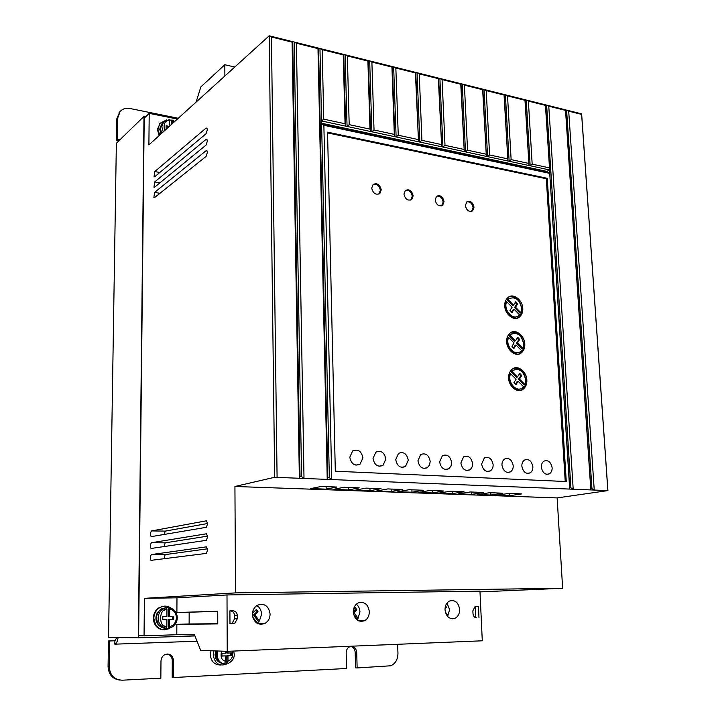 <?xml version="1.0" encoding="UTF-8"?>
<svg xmlns="http://www.w3.org/2000/svg" width="716" height="716" viewBox="0 0 716 716"><rect width="100%" height="100%" fill="white"/><g stroke="black" fill="none" stroke-linecap="round" stroke-linejoin="round"><path stroke-width="1.07" d="M172.556 619.286L172.574 616.306L168.502 616.404L168.555 607.58L169.119 607.553L169.683 609.039L169.638 616.378L173.72 616.279L173.702 619.259L169.62 619.367L169.585 626.724L169.003 628.245L168.43 628.245L168.484 619.385L173.702 619.259M172.395 123.599L172.261 120.082L169.907 120.145M206.53 520.836L207.649 523.826L206.306 527.316L151.13 536.651C150.172 534.333 150.333 532.418 151.613 530.923L165.253 531.111L164.125 534.637M206.485 546.863L207.676 549.942L206.324 553.405L150.942 560.36C149.957 557.988 150.118 556.063 151.398 554.578L165.11 554.623L164.045 558.874M169.325 628.612C160.59 631.423 155.426 627.968 153.851 618.257C154.065 613.496 156.079 609.916 159.883 607.517C163.66 605.53 167.293 605.673 170.784 607.956M164.322 606.139L159.328 607.535C155.524 609.934 153.51 613.505 153.296 618.266C153.904 625.489 157.511 629.364 164.107 629.892M159.668 135.136L157.887 128.987L159.981 123.304L164.716 120.834M159.158 135.601L157.377 129.462L160.196 123.08M206.503 533.814L207.658 536.857L206.315 540.329L151.031 548.483C150.065 546.138 150.226 544.214 151.506 542.719L165.181 542.844L164.071 546.729M207.014 150.888L206.083 150.709L206.951 150.79L207.345 152.544L206.092 156.401L154.531 197.643L153.877 197.589L154.575 192.407L159.945 193.302M207.022 139.548L206.074 139.369L206.951 139.441L207.336 141.168L206.083 145.035L154.62 187.189L153.967 187.136L154.665 181.971L159.892 182.866M207.031 128.262L206.074 128.075L206.942 128.137L207.327 129.838L206.074 133.713L154.71 176.771L154.047 176.727L154.754 171.58L159.838 172.475M256.981 623.224L259.38 620.996L261.546 614.283C261.367 610.381 259.792 607.481 256.82 605.593M252.399 614.507C253.768 622.66 257.957 625.641 264.965 623.439C268.267 621.443 269.977 618.32 270.093 614.068C268.697 605.879 264.473 602.935 257.411 605.235C254.198 607.231 252.524 610.327 252.399 614.507M447.563 616.413L449.612 609.683L447.017 603.078M445.012 609.799C446.202 616.807 449.559 619.626 455.072 618.275C458.124 616.601 459.654 613.657 459.645 609.441C458.446 602.416 455.063 599.605 449.514 601.028C446.524 602.693 445.021 605.62 445.012 609.799M356.774 619.752L358.054 618.32L359.951 611.876C359.799 608.654 358.6 606.085 356.371 604.188M353.274 612.037C354.536 619.564 358.269 622.472 364.462 620.763C367.657 618.937 369.277 615.894 369.331 611.643C368.051 604.089 364.292 601.207 358.063 602.997C354.939 604.823 353.346 607.839 353.274 612.037M160.25 626.473C157.359 624.442 155.909 621.685 155.9 618.203C155.963 614.838 157.377 612.064 160.151 609.889M160.984 133.946L159.766 129.354L160.536 126.088M226.122 664.439C218.774 666.301 214.478 663.07 213.252 654.746L213.869 650.871M210.978 650.772L210.361 654.63C211.05 661.495 214.46 664.949 220.582 665.003M385.861 459.09L382.971 465.409C377.753 467.405 374.432 465.069 373.018 458.428L375.864 452.154C381.1 450.122 384.438 452.431 385.861 459.09M408.281 460.254L405.417 466.555C400.342 468.443 397.111 466.125 395.733 459.6L398.552 453.353C403.645 451.42 406.885 453.72 408.281 460.254M362.923 457.9L360.023 464.237C354.644 466.34 351.234 463.995 349.784 457.22L352.639 450.937C358.045 448.789 361.473 451.116 362.923 457.9M430.2 461.39L429.555 464.979L427.354 467.673C422.431 469.472 419.29 467.163 417.929 460.755L420.731 454.526C425.68 452.691 428.83 454.982 430.2 461.39M451.635 462.509L451.008 466.089L448.816 468.765C444.027 470.466 440.966 468.175 439.633 461.883L442.416 455.671C447.223 453.935 450.292 456.208 451.635 462.509M472.605 463.601C472.703 466.295 471.772 468.362 469.821 469.821C465.158 471.45 462.178 469.168 460.862 462.983L463.619 456.799C468.291 455.143 471.289 457.408 472.605 463.601M493.127 464.666C493.226 467.36 492.313 469.428 490.37 470.86C485.833 472.408 482.924 470.143 481.635 464.066L484.365 457.909C488.912 456.334 491.829 458.58 493.127 464.666M513.211 465.704C513.318 468.407 512.405 470.466 510.481 471.871C506.069 473.348 503.232 471.092 501.961 465.123C501.862 462.447 502.757 460.397 504.664 458.992C509.085 457.488 511.931 459.726 513.211 465.704M532.865 466.725C532.981 469.428 532.086 471.477 530.171 472.864C525.875 474.269 523.11 472.032 521.857 466.152C521.749 463.476 522.635 461.444 524.524 460.057C528.829 458.625 531.612 460.844 532.865 466.725M552.117 467.727C552.242 470.43 551.356 472.462 549.449 473.831C545.27 475.164 542.567 472.945 541.341 467.172C541.215 464.487 542.093 462.464 543.972 461.104C548.161 459.735 550.881 461.945 552.117 467.727M474.019 207.192L472.632 210.844C469.016 212.294 466.599 210.54 465.373 205.573L466.751 201.939C470.367 200.48 472.793 202.225 474.019 207.192M471.54 211.426L473.097 207.64C472.247 203.469 470.188 201.527 466.904 201.822M444.063 201.599L442.676 205.25C438.926 206.799 436.411 205.027 435.149 199.934L436.527 196.309C440.286 194.743 442.792 196.506 444.063 201.599M441.593 205.85L443.159 202.064C442.282 197.759 440.125 195.79 436.688 196.175M413.15 195.826L411.763 199.469C407.86 201.124 405.256 199.343 403.949 194.108L405.319 190.492C409.23 188.818 411.843 190.59 413.15 195.826M410.689 200.095L412.264 196.309C411.351 191.852 409.096 189.865 405.489 190.358M381.234 189.865L379.856 193.49C375.802 195.271 373.09 193.472 371.729 188.093L373.099 184.495C377.162 182.696 379.874 184.486 381.234 189.865M378.8 194.143L380.375 190.367C379.417 185.748 377.055 183.744 373.269 184.352M522.778 308.435C522.984 312.113 521.821 315.013 519.288 317.134C514.213 321.6 504.896 314.342 504.762 305.965C504.565 302.34 505.711 299.476 508.181 297.364C513.318 292.808 522.599 300.085 522.778 308.435M517.077 318.173L518.321 317.465C520.854 315.353 522.018 312.453 521.812 308.775C520.129 300.174 515.976 296.138 509.345 296.675M524.801 344.011C525.007 347.86 523.772 350.867 521.096 353.042C515.985 357.4 506.821 350.222 506.686 341.872C506.489 338.077 507.707 335.097 510.32 332.931C515.484 328.483 524.631 335.67 524.801 344.011M518.706 354.089L520.12 353.337C522.796 351.171 524.031 348.155 523.826 344.315C522.241 335.867 518.187 331.83 511.654 332.188M526.851 380.026C527.057 384.062 525.75 387.186 522.922 389.415C517.784 393.657 508.763 386.559 508.637 378.236C508.45 374.262 509.729 371.165 512.495 368.955C517.695 364.614 526.69 371.72 526.851 380.026M520.353 390.462L521.928 389.674C524.765 387.454 526.072 384.322 525.866 380.303C524.38 372.025 520.425 367.979 513.998 368.167M168.43 628.245L165.709 628.326L166.273 628.326L166.846 626.804L166.891 619.438L162.792 619.546L162.809 616.539L166.909 616.44L166.953 609.101L166.533 607.651L165.835 607.633L168.555 607.58M220.591 662.882C217.064 661.441 215.221 658.702 215.06 654.666L215.776 650.933M521.588 308.274L520.899 312.74L515.502 307.191L517.704 303.844L515.735 301.731L513.497 305.123L508.029 299.494L508.942 298.679C515.377 296.308 519.592 299.512 521.588 308.274M515.198 302.546L516.737 304.193L514.535 307.54L519.932 313.08L520.899 312.74M523.602 343.868L522.913 348.415L517.489 342.892L519.691 339.447L517.713 337.352L515.475 340.843L509.971 335.24L511.054 334.265C517.489 331.955 521.669 335.151 523.602 343.868M517.203 338.149L518.724 339.76L516.513 343.197L521.937 348.71L522.913 348.415M525.642 379.91L524.953 384.537L519.494 379.05L521.713 375.515L519.727 373.43L517.471 377.01L511.94 371.452L513.211 370.306C519.628 368.06 523.772 371.255 525.642 379.91M519.234 374.217L520.729 375.793L518.518 379.319L523.969 384.796L524.953 384.537M206.306 520.827L151.613 530.923M206.324 546.854L151.398 554.578M138.636 635.736L144.211 118.176L149.205 113.361L148.892 144.909L269.198 35.8L274.667 477.286L234.929 486.477L235.519 592.884L144.417 598.334L144.05 635.799L138.636 635.736M206.315 533.814L151.506 542.719M206.083 150.709L154.575 192.407M206.074 139.369L154.665 181.971M206.074 128.075L154.754 171.58M165.253 531.111L207.64 523.503M165.11 554.623L207.586 548.805M149.205 113.361L177.416 119.044M194.949 635.933L138.34 637.84L143.979 116.386L145.715 116.726M176.807 634.725L194.528 634.868L200.668 650.414L227.223 651.327L226.999 594.951L176.968 597.815L176.897 612.511L189.158 612.234L189.131 623.985L176.852 624.325L176.807 634.725L144.05 635.799M144.417 598.334L176.968 597.815M235.519 592.884L562.633 588.257L479.997 591.899M227.223 651.327L482.289 640.802L479.962 591.139L226.999 594.951M234.929 486.477L557.138 497.915L562.633 588.257M321.189 486.459L310.681 488.598L326.183 489.153L336.842 487.041L321.189 486.459M366.082 488.124L355.145 490.183L370.002 490.72L381.064 488.679L366.082 488.124M409.06 489.717L397.747 491.713L411.977 492.223L423.416 490.245L409.06 489.717M450.248 491.239L438.586 493.172L452.244 493.664L464.004 491.749L450.248 491.239M489.735 492.697L477.778 494.577L490.89 495.042L502.945 493.19L489.735 492.697M274.667 477.286L607.857 490.603L557.138 497.915M508.888 493.405L496.788 495.257L509.631 495.714L521.821 493.888L508.888 493.405M470.197 491.973L458.383 493.879L471.763 494.362L483.676 492.474L470.197 491.973M429.869 490.487L418.386 492.447L432.321 492.948L443.92 491.006L429.869 490.487M387.804 488.93L376.679 490.961L391.213 491.48L402.473 489.467L387.804 488.93M343.886 487.301L333.155 489.404L348.325 489.941L359.199 487.865L343.886 487.301M347.35 55.938L349.193 124.647L347.054 126.41L345.121 54.765L347.35 55.938L367.89 61.066L368.346 60.574L369.68 60.905L371.89 62.068L374.029 130.008L371.908 131.744L370.521 131.449L368.346 60.574L269.198 35.8L271.445 36.999L277.083 477.151M371.89 62.068L391.938 67.071L392.341 66.57L393.648 66.892L395.85 68.047L398.257 135.234L396.163 136.953L394.802 136.666L392.341 66.57L369.68 60.905L371.873 131.726L370.521 131.44L369.975 129.131L367.89 61.066M442.085 79.583L445.003 145.33L442.944 147.004L439.901 78.447L442.085 79.583L460.764 84.246L461.023 83.727L462.232 84.023L464.407 85.15L467.557 150.199L465.525 151.855L464.263 151.577L461.023 83.727L393.648 66.892L396.127 136.935L394.811 136.658M607.857 490.603L581.625 114.399L568.71 111.177L594.235 490.048L591.953 488.643L590.807 488.598L590.807 489.914L565.497 109.825L462.232 84.023L465.49 151.837L464.263 151.568L460.764 84.246M590.807 488.598L565.497 109.825L568.71 111.177M607.929 490.8L581.643 113.862L566.589 110.094L591.953 488.643M165.181 542.844L207.622 536.123M196.086 102.111L200.865 86.896L224.824 64.726L224.878 76.003M138.34 637.84L108.537 637.276L116.359 143.254L143.979 116.386M176.852 624.325L217.771 623.904L217.736 611.24L176.897 612.511M189.131 623.985L217.771 623.681M189.158 612.234L217.736 611.348M476.265 617.854L476.516 617.863C474.484 617.622 473.303 616.216 472.99 613.648L472.873 610.802L474.968 606.747L478.512 606.47L475.585 606.55M478.968 617.818L478.512 606.47M237.309 615.509C237.032 612.61 235.609 611.043 233.031 610.811L229.908 610.882L229.97 623.734L234.893 623.135L237.327 618.713L237.309 615.509L234.58 615.572C234.293 612.708 232.879 611.142 230.319 610.9L233.031 610.811M326.183 489.153L326.129 486.647M370.002 490.72L369.93 488.267M411.977 492.223L411.897 489.816M452.244 493.664L452.145 491.31M490.89 495.042L490.773 492.733M565.452 110.362L548.769 106.201L573.194 489.198L570.894 487.766L546.639 105.109L548.769 106.201M271.445 36.999L292.101 42.154L299.36 478.064L300.031 476.561L301.57 476.623L294.169 42.038L296.406 43.228L317.985 48.616L327.23 479.192L327.821 477.706L329.333 477.769L319.963 48.482L322.191 49.664L323.739 119.151L321.547 120.959L321.618 124.029L323.874 125.282L549.736 173.37L569.676 489.055L569.721 487.721L570.894 487.766M566.275 481.546L335.312 471.218L327.552 132.165L547.266 178.293L566.275 481.546M323.874 125.282L331.75 479.38L329.333 477.769M296.406 43.228L304.005 478.252L301.57 476.623M509.631 495.714L509.515 493.431M471.763 494.362L471.656 492.026M432.321 492.948L432.222 490.567M391.213 491.48L391.133 489.046M348.325 489.941L348.262 487.462M292.101 42.154L292.737 41.68L300.031 476.561M317.985 48.616L318.557 48.133L327.821 477.706M323.739 119.151L345.04 123.752L345.631 126.097L343.761 54.425L343.241 54.917L322.191 49.664M395.85 68.047L415.423 72.925L415.772 72.423L418.511 141.759L415.423 72.925M419.245 73.882L421.912 140.345L419.836 142.036L417.052 72.737L419.245 73.882L438.362 78.653L438.666 78.133L441.656 146.717L438.362 78.653M464.407 85.15L482.656 89.706L482.87 89.178L486.343 156.312L482.656 89.706M486.218 90.592L489.592 154.96L487.578 156.589L484.052 89.482L486.218 90.592L504.055 95.049L504.225 94.521L507.921 160.948L504.055 95.049M507.537 95.917L511.126 159.605L509.13 161.216L505.389 94.807L507.537 95.917L524.98 100.267L525.105 99.73L529.017 165.477L524.98 100.267M528.381 101.117L532.167 164.152L530.162 165.727L526.242 100.016L528.381 101.117L545.44 105.368L545.529 104.831L549.816 172.699L321.618 124.029L321.547 120.959L549.637 169.952L545.44 105.368M581.625 114.399L581.643 113.862M234.767 67.027L224.824 64.726M122.311 137.391L122.839 136.872M118.104 637.535C117.433 641.581 116.341 643.791 114.829 644.167L197.025 641.205M452.593 618.311L452.61 618.83M360.909 621.479L360.891 620.808M475.361 606.604L475.8 617.783M229.97 623.681L232.172 623.171L234.597 618.758L234.58 615.572M565.228 481.501L546.317 178.749L547.266 178.293M546.317 178.749L327.57 132.907M549.736 173.37L569.721 487.721M345.04 123.752L343.241 54.917M349.193 124.647L369.975 129.131M374.029 130.008L394.301 134.384L391.938 67.071M398.257 135.234L418.055 139.513M421.912 140.345L441.235 144.516M445.003 145.33L463.878 149.402M467.557 150.199L485.994 154.182M489.592 154.96L507.608 158.845M511.126 159.605L528.73 163.409M532.167 164.152L549.387 167.866M178.275 118.265L129.873 108.483C126.079 107.713 122.821 108.707 120.109 111.472L117.809 117.818L117.469 139.137L120.011 139.62M397.657 644.293L397.953 653.359C397.845 659.463 395.456 663.598 390.784 665.782L357.132 667.947L356.729 652.464C356.013 647.774 353.695 645.85 349.775 646.7C347.457 647.837 346.249 649.913 346.177 652.929L346.553 668.493L173.451 677.524L173.532 660.608C172.717 655.194 169.853 653.18 164.94 654.576C162.451 655.946 161.127 658.147 160.975 661.172L160.849 678.186L122.185 680.2C114.229 679.753 109.906 675.215 109.226 666.605L109.62 640.963L114.882 640.784L114.829 644.167M114.882 640.784L116.905 637.517M257.286 623.018L252.703 617.04M252.694 611.813L253.213 612.52L256.373 609.513L258.109 611.894L254.95 614.91L259.38 620.996M445.54 605.897L446.515 607.302L445.012 608.922M445.298 611.938L448.001 615.814M353.543 609.289L355.261 607.553L356.872 609.826L354.053 612.69L358.054 618.32M442.944 147.004L441.656 146.726L442.918 146.986M419.836 142.036L418.511 141.759M394.802 136.666L394.301 134.384M118.954 140.658L116.404 140.184L116.744 118.892L119.823 111.759M117.469 139.137L116.404 140.184M109.226 666.605L108.071 666.515L108.474 640.945L109.62 640.963M108.071 666.515C108.59 674.517 112.502 679.037 119.805 680.084M173.532 660.608L172.27 660.546C172.073 656.993 170.363 654.809 167.168 653.977M172.27 660.546L172.18 677.417L173.451 677.524M356.729 652.464L355.19 652.419C354.939 649.233 353.489 647.228 350.822 646.405M355.19 652.419L355.584 667.867L357.132 667.947M108.474 640.945L115.052 640.713M263.882 623.931L263.882 623.457M254.95 614.91L253.58 614.937L256.731 611.938L258.109 611.894M256.731 611.938L255.54 610.3M252.551 612.538L253.213 612.52M258.628 621.873L253.58 614.937M445.173 607.338L446.515 607.302M353.274 611.974L355.36 609.862L356.872 609.826M354.053 612.69L353.31 612.699M355.36 609.862L354.366 608.457M357.23 619.313L353.516 614.086M546.836 172.064L546.791 171.357L549.646 169.952M321.6 123.233L546.791 171.357M419.8 142.019L418.511 141.741M511.519 312.14L513.157 309.634L514.124 309.294L519.574 314.897L518.563 315.81C512.593 320.732 502.999 309.348 506.686 301.642L505.729 301.991C502.48 309.026 510.159 319.998 516.594 316.723M513.497 305.123L512.54 305.472L507.071 299.852L509.908 298.098M513.453 347.967L515.135 345.354L516.102 345.049L521.588 350.616L520.398 351.69C514.348 356.505 504.977 345.219 508.62 337.442L507.653 337.764C504.476 344.79 511.806 355.61 518.277 352.612M515.475 340.843L514.5 341.156L509.004 335.562L512.164 333.647M517.471 377.01L516.487 377.287L510.964 371.729L514.464 369.644M515.422 384.25L517.122 381.53L518.107 381.261L523.62 386.801L522.241 388.036C516.111 392.726 506.973 381.547 510.58 373.707L509.604 373.985C506.489 381.01 513.488 391.679 519.968 388.958M506.686 301.642L512.119 307.227L509.971 310.493L511.949 312.606L514.124 309.294M507.071 299.852L508.029 299.494M516.737 304.193L517.704 303.844M514.535 307.54L515.502 307.191M508.62 337.442L514.088 343L511.931 346.347L513.918 348.45L516.102 345.049M509.004 335.562L509.971 335.24M518.724 339.76L519.691 339.447M516.513 343.197L517.489 342.892M510.964 371.729L511.94 371.452M520.729 375.793L521.713 375.515M518.518 379.319L519.494 379.05M510.58 373.707L516.075 379.22L513.909 382.666L515.914 384.76L518.107 381.261M169.45 119.509L169.88 125.873M167.007 128.477L166.103 128.298L166.121 125.774L169.298 126.401M221.924 655.963L225.549 655.91L225.567 661.244L224.439 663.965L226.856 663.848L226.82 655.758L231.563 655.65L227.957 655.802L227.983 661.137L226.856 663.848M166.909 616.44L162.809 616.548M162.792 619.537L166.891 619.438M169.62 619.367L168.484 619.385M172.574 616.306L173.72 616.279M168.502 616.404L169.638 616.378M168.251 127.35L166.112 126.929M171.366 120.53L171.348 124.548M225.549 655.91L221.924 656.062L221.915 653.323L225.54 653.171L225.531 651.274M227.939 651.3L227.948 653.073L231.554 652.92L231.563 655.65M227.957 655.802L226.82 655.758M230.418 655.596L230.409 652.965M226.802 651.318L226.811 653.028L227.948 653.073M166.291 628.388C160.33 628.093 157.064 624.692 156.482 618.194C156.67 614.006 158.433 610.864 161.78 608.761L166.47 607.544M161.709 133.283L160.303 128.164L163.006 122.382M169.683 609.039C173.854 610.113 176.1 613.003 176.422 617.702C176.055 622.428 173.782 625.435 169.585 626.724M169.2 607.571L175.348 611.509M172.413 120.834L174.337 121.836M224.466 663.965C219.517 663.446 216.805 660.385 216.321 654.773L216.993 650.978M232.074 651.13L232.763 654.236C232.548 657.736 230.955 660.036 227.983 661.137M166.273 628.326C161.207 627.225 158.487 623.833 158.12 618.159C158.308 613.961 160.08 610.811 163.427 608.698L166.398 607.615M163.23 131.905L161.816 126.768L163.66 121.774L166.667 119.867M224.439 663.965C219.955 663.034 217.53 659.973 217.154 654.809L217.825 651.005M164.25 608.448L164.241 610.22M164.143 625.82L164.125 627.583M233.094 623.645L230.382 623.672M234.597 618.758L237.327 618.713M293.291 114.077L293.963 114.99M116.744 118.892L117.809 117.818M169.352 607.678C174.274 608.922 176.915 612.252 177.282 617.675C177.147 621.962 175.295 625.158 171.733 627.261L169.083 628.227M166.846 626.804C158.496 627.914 158.648 608.376 166.953 609.101M164.635 130.634C163.105 123.779 164.868 120.351 169.916 120.333M225.567 661.244C221.566 660.313 220.242 656.948 221.584 651.139M158.057 623.976L156.401 618.194C156.616 613.889 158.415 610.739 161.78 608.761L166.533 607.651M161.61 133.382L160.232 128.468M174.785 121.425L172.261 120.082M218.389 660.922L216.125 654.755L216.769 650.969M228.458 663.32C232.548 660.94 234.472 657.879 234.221 654.129L233.702 651.068M159.883 607.517L159.328 607.535M159.981 123.304L159.471 123.779M257.509 623.52L264.965 623.439M450.203 618.338L455.072 618.275M358.483 620.844L364.462 620.763M378.988 466.268L382.971 465.409M401.578 467.351L405.417 466.555M355.888 465.158L360.023 464.237M423.657 468.407L427.354 467.673M445.254 469.445L448.816 468.765M466.385 470.466L469.821 469.821M487.059 471.459L490.37 470.86M507.295 472.435L510.481 471.871M527.101 473.392L530.171 472.864M546.496 474.323L549.449 473.831M471.71 211.301L472.632 210.844M441.772 205.716L442.676 205.25M410.877 199.943L411.763 199.469M378.988 193.982L379.856 193.49M518.321 317.465L519.288 317.134M520.12 353.337L521.096 353.042M521.928 389.674L522.922 389.415M169.719 119.518L163.66 121.774L162.147 123.179L160.232 128.254M152.41 536.669L151.13 536.651M152.589 560.36L150.942 560.36M152.472 548.492L151.031 548.483M154.468 197.688L153.877 197.589M154.549 187.234L153.967 187.136M154.629 176.825L154.047 176.727M232.172 623.171L234.893 623.135M120.109 111.472L119.044 112.564M507.984 299.028L508.942 298.67M510.087 334.587L511.054 334.265M512.235 370.584L513.211 370.306"/></g></svg>
